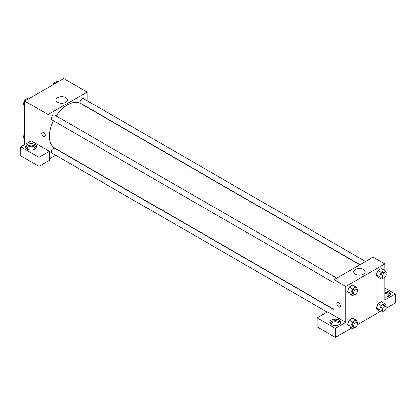 <?xml version="1.0" encoding="UTF-8"?>
<svg xmlns="http://www.w3.org/2000/svg" width="416" height="416" viewBox="0 0 416 416"><rect width="100%" height="100%" fill="white"/><g stroke="black" fill="none" stroke-linecap="round" stroke-linejoin="round"><path stroke-width="0.62" d="M24.7 144.581L24.7 101.046L63.7 78.53L87.1 92.04L87.1 100.745M65.796 97.583A5.725 3.307 180 0 1 67.475 99.923A5.725 3.307 180 0 1 61.75 103.225A5.725 3.307 180 0 1 56.025 99.923A5.725 3.307 180 0 1 59.561 96.866A5.725 3.307 180 0 1 65.796 97.583M48.1 150.582L31.2 140.826L20.8 146.832L39 157.336L49.4 151.336L48.1 150.582L48.1 114.556L24.7 101.046M48.1 114.556L87.1 92.04M63.138 103.126A5.725 3.307 0 0 0 60.362 103.126M42.286 132.257A2.527 1.461 -120 0 0 41.902 134.28A2.527 1.461 -120 0 0 43.55 136.51A2.527 1.461 60 0 1 41.896 134.285A2.527 1.461 60 0 1 42.286 132.257A2.527 1.461 60 0 1 44.814 133.718A2.527 1.461 60 0 1 44.814 136.635A2.527 1.461 60 0 1 43.55 136.51A2.527 1.461 -120 0 0 44.814 136.635M27.3 144.581A5.517 3.182 180 0 1 33.311 143.889A5.517 3.182 180 0 1 36.717 146.832A5.517 3.182 180 0 1 31.2 150.015A5.517 3.182 180 0 1 25.683 146.832A5.517 3.182 180 0 1 27.3 144.581M36.561 147.581A5.517 3.182 0 0 0 32.692 145.267A5.517 3.182 0 0 0 27.3 146.078A5.517 3.182 0 0 0 25.839 147.581M28.085 149.458A3.676 2.122 180 0 1 27.524 148.33A3.676 2.122 180 0 1 29.791 146.37A3.676 2.122 180 0 1 33.8 146.832A3.676 2.122 180 0 1 34.876 148.33A3.676 2.122 180 0 1 34.315 149.458M20.8 146.832L20.8 155.839L39 166.343L49.4 160.342L49.4 151.336M39 157.336L39 166.343M55.64 155.236L49.4 158.839M334.1 309.639L54.626 148.283A2.756 1.591 120 0 0 52.499 149.022A2.756 1.591 120 0 0 51.298 151.798A2.756 1.591 120 0 0 51.87 153.062L327.34 312.104M365.56 261.513L83.33 98.566A2.756 1.591 120 0 0 81.203 99.31A2.756 1.591 120 0 0 80.002 102.081A2.756 1.591 120 0 0 80.574 103.345L360.048 264.696M336.856 278.086L54.626 115.138A2.756 1.591 120 0 0 52.499 115.877A2.756 1.591 120 0 0 51.298 118.654A2.756 1.591 120 0 0 51.87 119.917L334.1 282.859M53.425 120.817A25.74 14.862 120 0 0 49.4 136.323A25.74 14.862 120 0 0 54.73 148.106L334.1 309.4M359.84 264.815L80.47 103.527A25.74 14.862 120 0 0 56.186 116.038M334.1 315.702L327.6 311.953L317.2 317.954L335.4 328.463L345.8 322.457L334.1 315.702L334.1 279.677L373.1 257.161L384.8 263.916L384.8 270.655M317.2 317.954L317.2 326.96L335.4 337.47L351.484 328.182M357.354 324.797L380.188 311.615M386.058 308.225L395.2 302.947L395.2 293.94L384.8 299.941L384.8 277.259M384.8 293.316A3.676 2.122 180 0 1 387.4 293.94A3.676 2.122 180 0 1 388.476 295.438A3.676 2.122 180 0 1 387.915 296.566M390.161 294.689A5.517 3.182 0 0 0 384.8 292.256M384.8 290.753A5.517 3.182 180 0 1 390.317 293.94A5.517 3.182 180 0 1 384.8 297.123M332.285 325.083A3.676 2.122 180 0 1 331.724 323.96A3.676 2.122 180 0 1 335.4 321.838A3.676 2.122 180 0 1 339.076 323.96A3.676 2.122 180 0 1 338.515 325.083M340.761 323.211A5.517 3.182 0 0 0 336.892 320.892A5.517 3.182 0 0 0 331.5 321.708A5.517 3.182 0 0 0 330.039 323.211M331.5 320.206A5.517 3.182 180 0 1 337.511 319.519A5.517 3.182 180 0 1 340.917 322.457A5.517 3.182 180 0 1 335.4 325.645A5.517 3.182 180 0 1 329.883 322.457A5.517 3.182 180 0 1 331.5 320.206M335.4 328.463L335.4 337.47M384.8 287.934L395.2 293.94M383.126 311.1L381.212 312.208L379.522 309.806L381.212 305.453L377.962 303.576L381.342 301.626L377.962 303.576L376.272 307.928L377.962 310.331L376.272 307.934M383.126 277.956L381.212 279.063L377.962 277.186L376.272 274.789L377.962 270.431L381.342 268.481L377.962 270.431L381.212 272.308L384.592 270.358L386.282 272.761L385.986 273.52M354.422 294.528L352.508 295.636L349.258 293.758L347.568 291.361L349.258 287.004L352.638 285.054L349.258 287.004L352.508 288.876L355.888 286.926L357.578 289.328L357.282 290.092M352.508 322.02L349.258 320.148L352.638 318.198L349.258 320.148L347.568 324.501L349.258 326.903L347.568 324.501L350.818 326.373L352.508 322.02L355.888 320.07L357.578 322.473L357.282 323.232M345.8 322.457L345.8 286.432L384.8 263.916M363.496 269.459A5.725 3.307 180 0 1 365.175 271.799A5.725 3.307 180 0 1 359.45 275.101A5.725 3.307 180 0 1 353.725 271.799A5.725 3.307 180 0 1 357.261 268.741A5.725 3.307 180 0 1 363.496 269.459M345.8 286.432L334.1 279.677M360.838 275.002A5.725 3.307 0 0 0 358.062 275.002M337.386 302.63A2.527 1.461 -120 0 0 337.002 304.658A2.527 1.461 -120 0 0 338.65 306.883A2.527 1.461 60 0 1 336.996 304.658A2.527 1.461 60 0 1 337.386 302.63A2.527 1.461 60 0 1 339.914 304.091A2.527 1.461 60 0 1 339.914 307.008A2.527 1.461 60 0 1 338.65 306.883A2.527 1.461 -120 0 0 339.914 307.008M352.508 295.636L350.818 293.228L352.508 288.876M356.876 289.645L355.576 288.891A2.756 1.591 120 0 0 353.449 289.63A2.756 1.591 120 0 0 352.248 292.406A2.756 1.591 120 0 0 352.82 293.67L354.12 294.419A2.756 1.591 120 0 0 356.876 292.828A2.756 1.591 120 0 0 356.876 289.645A2.756 1.591 120 0 0 354.749 290.384A2.756 1.591 120 0 0 353.548 293.155A2.756 1.591 120 0 0 354.12 294.419M349.258 293.758L347.568 291.356L350.818 293.228M355.888 286.926L352.638 285.054M381.212 279.063L379.522 276.661L381.212 272.308M385.58 273.073L384.28 272.319A2.756 1.591 120 0 0 382.153 273.057A2.756 1.591 120 0 0 380.952 275.834A2.756 1.591 120 0 0 381.524 277.098L382.824 277.846A2.756 1.591 120 0 0 385.58 276.255A2.756 1.591 120 0 0 385.58 273.073A2.756 1.591 120 0 0 383.453 273.811A2.756 1.591 120 0 0 382.252 276.583A2.756 1.591 120 0 0 382.824 277.846M377.962 277.186L376.272 274.784L379.522 276.661M384.592 270.358L381.342 268.481M354.422 327.673L352.508 328.775L350.818 326.373M356.876 322.79L355.576 322.036A2.756 1.591 120 0 0 353.449 322.774A2.756 1.591 120 0 0 352.248 325.551A2.756 1.591 120 0 0 352.82 326.815L354.12 327.564A2.756 1.591 120 0 0 356.876 325.972A2.756 1.591 120 0 0 356.876 322.79A2.756 1.591 120 0 0 354.749 323.528A2.756 1.591 120 0 0 353.548 326.3A2.756 1.591 120 0 0 354.12 327.564M352.508 328.775L349.258 326.903M355.888 320.07L352.638 318.198M381.212 305.453L384.592 303.503L386.282 305.906L385.986 306.665M385.58 306.218L384.28 305.464A2.756 1.591 120 0 0 382.153 306.202A2.756 1.591 120 0 0 380.952 308.979A2.756 1.591 120 0 0 381.524 310.242L382.824 310.991A2.756 1.591 120 0 0 385.58 309.4A2.756 1.591 120 0 0 385.58 306.218A2.756 1.591 120 0 0 383.453 306.956A2.756 1.591 120 0 0 382.252 309.728A2.756 1.591 120 0 0 382.824 310.991M381.212 312.208L377.962 310.331M379.522 309.806L376.272 307.928M384.592 303.503L381.342 301.626M24.7 106.2L23.218 104.094L24.908 99.741L28.288 97.791L29.312 98.384M24.7 104.946L23.218 104.094M25.938 100.334L24.908 99.741M53.019 84.698L53.612 83.169L56.992 81.219L58.016 81.812M54.642 83.762L53.612 83.169M24.7 139.344L23.218 137.238L24.7 133.422M24.7 138.091L23.218 137.238"/></g></svg>
